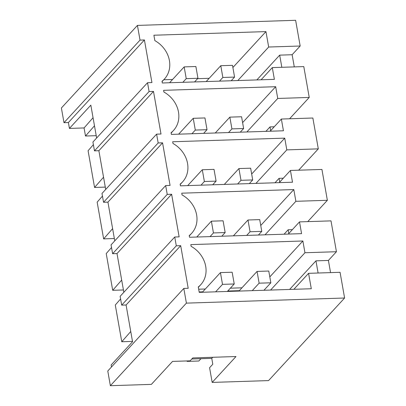 <?xml version="1.0" encoding="UTF-8"?>
<svg xmlns="http://www.w3.org/2000/svg" width="406" height="406" viewBox="0 0 406 406"><rect width="100%" height="100%" fill="white"/><g stroke="black" fill="none" stroke-linecap="round" stroke-linejoin="round"><path stroke-width="0.61" d="M63.991 122.683L140.024 40.108L144.419 39.966L68.386 122.541L63.991 122.683L61.397 107.986L137.431 25.411L295.634 20.3L300.166 46.01L292.132 54.729L279.683 55.135L256.856 79.926M137.431 25.411L140.024 40.108M162.07 81.601L164.435 79.033A26.085 22.589 42.6 0 1 162.014 81.261L162.314 82.981L274.375 79.358L272.299 67.609L303.795 66.594L309.235 97.435L289.59 118.77M164.435 79.033A26.085 22.589 42.6 0 0 154.848 40.615L153.894 35.226L265.95 31.602L232.887 67.513M300.166 46.01L268.67 47.025L265.95 31.602M147.54 82.717L149.093 91.533L94.476 150.849L92.923 142.034L147.54 82.717L151.93 82.575L144.419 39.966M149.093 91.533L153.488 91.391L160.999 134.005L156.604 134.147L158.162 142.963L162.557 142.821L170.068 185.43L165.673 185.572L166.45 189.983L167.231 194.388L171.621 194.251L179.137 236.86L174.742 237.002L176.295 245.818L180.69 245.676L188.206 288.29L183.811 288.433L186.4 303.125L344.603 298.014L340.066 272.304L308.575 273.324L293.853 289.311M198.346 287.316L200.711 284.748A26.085 22.589 42.6 0 1 198.285 286.971L199.234 292.366L311.295 288.742L308.575 273.324M200.711 284.748A26.085 22.589 42.6 0 0 191.119 246.33L190.815 244.61L302.871 240.991L304.947 252.74L336.437 251.72L328.408 260.444L315.954 260.845L289.62 289.442M189.277 235.886L191.642 233.318A26.085 22.589 42.6 0 1 189.216 235.546L189.521 237.261L301.577 233.643L299.506 221.894L331.002 220.874L336.437 251.72M191.642 233.318A26.085 22.589 42.6 0 0 182.05 194.9L181.746 193.18L293.807 189.561L295.878 201.31L327.368 200.295L307.723 221.63M180.208 184.456L182.573 181.888A26.085 22.589 42.6 0 1 180.147 184.116L180.452 185.836L292.508 182.213L290.437 170.464L321.933 169.449L327.368 200.295M182.573 181.888A26.085 22.589 42.6 0 0 172.981 143.475L172.677 141.755L284.738 138.131L286.809 149.88L318.304 148.865L298.654 170.2M171.139 133.031L173.504 130.463A26.085 22.589 42.6 0 1 171.078 132.686L171.383 134.406L283.439 130.788L281.368 119.039L312.864 118.019L318.304 148.865M173.504 130.463A26.085 22.589 42.6 0 0 163.912 92.045L163.613 90.325L275.669 86.706L277.74 98.455L309.235 97.435M68.386 122.541L69.421 128.418L84.067 127.946L85.493 136.025L96.222 135.68M69.421 128.418L90.837 105.154L96.633 138.004M330.55 272.614L328.408 260.444M183.811 288.433L107.778 371.008L110.366 385.7L151.382 384.375L172.535 361.406L190.109 360.838L192.789 357.93L235.998 356.534L212.171 382.411L268.569 380.589L344.603 298.014M294.279 66.899L292.132 54.729M272.299 67.609L261.088 79.789M163.765 79.759L172.575 79.474M197.585 78.668L209.197 78.292M268.67 47.025L237.814 80.54M85.493 136.025L94.476 125.794M84.067 127.946L93.055 117.71M111.488 366.978L111.137 364.989L132.554 341.725L126.078 304.992L180.69 245.676M174.742 237.002L120.125 296.319L121.683 305.134L126.078 304.992M165.673 185.572L111.056 244.889L112.614 253.704L117.009 253.562L123.835 292.29M156.604 134.147L101.992 193.459L103.545 202.279L107.94 202.137L114.766 240.859M94.476 150.849L98.871 150.707L105.702 189.435M281.83 67.3L279.683 55.135M103.545 177.224L94.562 187.455L88.087 150.717L93.39 144.678M94.562 187.455L105.291 187.105M121.683 305.134L176.295 245.818M130.752 331.504L121.77 341.74L115.289 305.002L120.592 298.963M121.77 341.74L132.493 341.39M110.366 385.7L186.4 303.125M198.681 289.214L205.34 288.996M230.349 288.189L241.961 287.813M269.807 276.902L302.871 240.991M304.947 252.74L270.579 290.062M212.739 357.285L211.759 358.351L212.795 364.228L209.582 367.719L212.171 382.411M318.101 273.015L315.954 260.845M191.805 358.995L211.759 358.351M199.163 291.96L202.721 291.843M227.73 291.036L239.342 290.66M98.871 150.707L153.488 91.391M103.545 202.279L158.162 142.963M112.614 228.649L103.631 238.88L97.156 202.147L102.459 196.108M281.368 119.039L270.157 131.214M242.6 122.617L275.669 86.706M277.74 98.455L246.884 131.965M274.243 126.779L270.01 126.916L265.925 131.351M103.631 238.88L114.36 238.535M270.01 126.916L270.67 130.656M107.94 202.137L162.557 142.821M112.614 253.704L167.231 194.388M121.683 280.079L112.701 290.31L106.22 253.577L111.523 247.533M290.437 170.464L279.226 182.644M251.669 174.042L284.738 138.131M286.809 149.88L255.947 183.395M283.312 178.204L279.079 178.341L274.994 182.781M112.701 290.31L123.424 289.965M279.079 178.341L279.739 182.086M117.009 253.562L171.621 194.251M299.506 221.894L288.29 234.074M260.738 225.472L293.807 189.561M295.878 201.31L265.017 234.825M292.381 229.634L288.148 229.771L284.058 234.211M288.148 229.771L288.808 233.516M234.572 77.084L222.853 77.465L220.783 65.706L232.501 65.33L234.572 77.084L231.197 80.753M220.783 65.706L206.187 81.56M222.853 77.465L219.479 81.134M243.641 128.514L231.922 128.89L229.852 117.136L241.57 116.755L243.641 128.514L240.261 132.183M229.852 117.136L215.251 132.99M231.922 128.89L228.542 132.559M252.71 179.939L240.991 180.32L238.921 168.566L250.639 168.185L252.71 179.939L249.33 183.608M238.921 168.566L224.32 184.415M240.991 180.32L237.611 183.989M261.779 231.369L250.06 231.745L247.985 219.991L259.708 219.616L261.779 231.369L258.399 235.038M247.985 219.991L233.389 235.845M250.06 231.745L246.681 235.419M270.848 282.794L259.13 283.175L257.054 271.421L268.772 271.041L270.848 282.794L263.961 290.275M257.054 271.421L238.951 291.082M259.13 283.175L252.243 290.65M187.542 360.919L187.11 361.391L187.029 360.934M187.11 361.391L198.828 361.01L200.96 358.701M184.162 66.888L186.237 78.647L197.955 78.267L195.88 66.513L184.162 66.888L169.566 82.743M197.955 78.267L194.575 81.936M186.237 78.647L182.857 82.316M193.231 118.319L195.301 130.072L207.019 129.697L204.949 117.938L193.231 118.319L178.635 134.173M207.019 129.697L203.645 133.366M195.301 130.072L191.926 133.741M202.3 169.749L204.37 181.502L216.088 181.122L214.018 169.368L202.3 169.749L187.699 185.603M216.088 181.122L212.714 184.791M204.37 181.502L200.995 185.172M211.369 221.174L213.439 232.932L225.157 232.552L223.087 220.798L211.369 221.174L196.768 237.028M225.157 232.552L221.777 236.221M213.439 232.932L210.059 236.602M220.438 272.604L222.508 284.357L234.226 283.982L232.156 272.223L220.438 272.604L202.33 292.264M234.226 283.982L227.34 291.457M222.508 284.357L215.622 291.838"/></g></svg>
